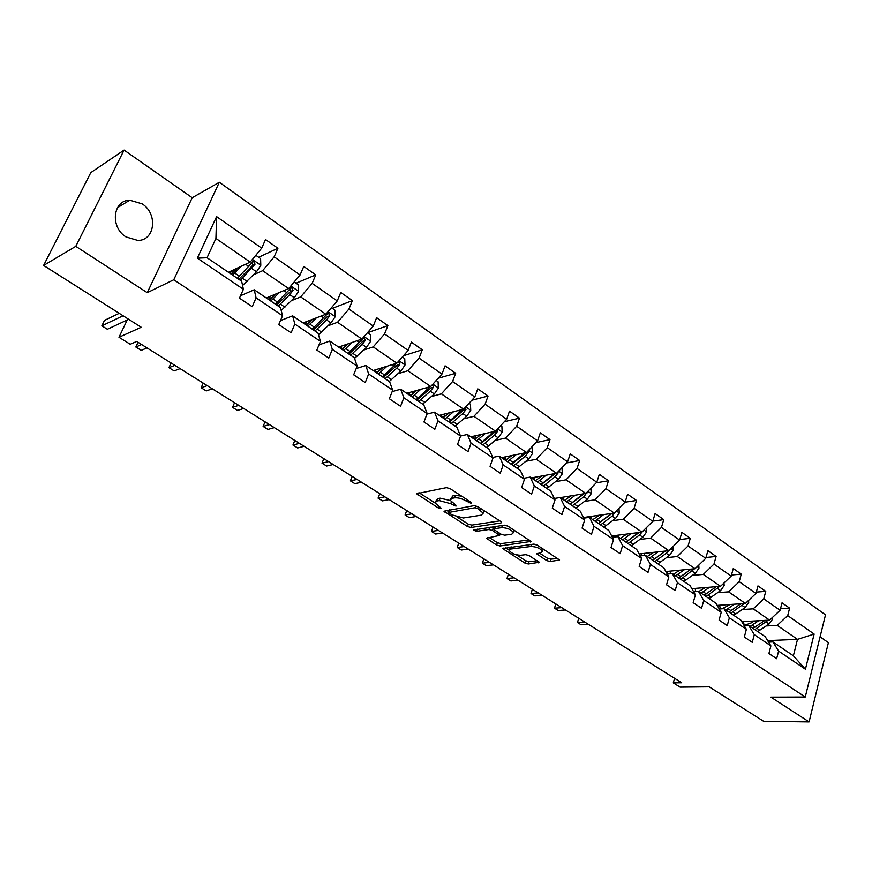 <?xml version="1.0" encoding="UTF-8"?>
<svg xmlns="http://www.w3.org/2000/svg" width="872" height="872" viewBox="0 0 872 872"><rect width="100%" height="100%" fill="white"/><g stroke="black" fill="none" stroke-linecap="round" stroke-linejoin="round"><path stroke-width="1.31" d="M471.469 503.471L471.272 502.381L450.094 488.636L446.41 487.644L416.576 493.748L438.409 508.016L441.276 508.278L435.052 502.893L436.828 501.008L439.248 500.583L450.759 503.7L455.98 506.12L455.762 505.041L450.159 500.266L452.023 498.304L454.508 497.868C458.127 497.541 462.029 498.588 466.193 501.019L471.469 503.471M142.158 203.852L129.754 200.189C112.761 200.298 109.937 227.21 126.015 236.933L137.874 240.454C155.074 240.519 158.105 213.793 142.158 203.852M43.6 265.448L90.83 172.591L124.086 150.093L75.788 246.34L43.6 265.448L141.242 327.262L118.984 337.268L130.222 344.266L136.708 341.453L681.686 682.754L673.282 682.874L680.116 687.136L709.187 686.831L763.632 721.297L809.096 721.907L828.4 642.653L820.083 636.833M546.646 560.565L550.167 561.535L559.584 559.977L537.163 545.12L533.577 544.139L502.654 548.586L524.879 563.05L528.323 563.999L539.168 562.298L529.239 555.628L525.74 554.668L520.682 555.279C515.308 555.05 511.493 553.458 509.248 550.494L510.905 549.022L530.874 546.493C536.356 546.69 540.237 548.292 542.515 551.311L540.727 552.859L536.683 553.829L546.646 560.565L547.42 558.2L550.941 559.17L557.644 558.407M75.788 246.34L147.259 292.687L173.779 279.759L805.259 697.022L770.892 697.131L809.096 721.907M500.931 522.982L501.564 522.372L500.724 521.478L477.823 506.621L474.161 505.629L443.968 511.199L467.468 526.514L470.978 527.473L500.931 522.982L501.291 521.936M507.907 526.143L530.972 541.436L500.038 545.981L496.56 545.022L486.369 538.209L499.623 535.397L492.473 530.481L488.92 529.511L476.439 531.331L473.398 530.045L504.278 525.151L507.907 526.143M768.57 642.097L772.941 641.923L793.367 655.788L805.423 669.227L778.598 651.101L776.647 658.709L768.908 653.51L770.881 645.88L754.302 634.674L752.274 642.348L744.328 637.018L746.378 629.312L729.363 617.812L727.248 625.562L719.095 620.079L721.231 612.308L703.748 600.492L701.557 608.307L693.175 602.683L695.398 594.846L677.435 582.703L675.157 590.595L666.546 584.807L668.857 576.904L650.403 564.435L648.027 572.381L639.176 566.44L641.574 558.462L622.608 545.643L620.134 553.666L611.032 547.551L613.528 539.506L594.017 526.317L591.456 534.405L582.082 528.116L584.687 520.006L564.609 506.436L561.939 514.6L552.292 508.125L555.006 499.939L534.34 485.966L531.56 494.206L521.63 487.546L524.453 479.284L503.177 464.896L500.277 473.213L490.053 466.346L492.985 458.018L471.065 443.194L468.046 451.576L457.506 444.502L460.569 436.098L437.973 420.827L434.834 429.275L423.966 421.993L427.16 413.513L403.856 397.763L400.575 406.287L389.37 398.766L392.694 390.22L368.66 373.968L365.248 382.568L353.683 374.807L357.149 366.185L332.341 349.41L328.777 358.098L316.841 350.075L320.449 341.377L294.834 324.057L291.117 332.81L278.778 324.537L282.55 315.751L256.085 297.864L252.204 306.693L239.451 298.137L243.397 289.286L197.355 258.156L216.594 216.627L261.709 248.139L265.535 239.549L277.917 248.258L274.146 256.826L300.099 274.953L303.761 266.429L315.751 274.865L312.132 283.367L337.257 300.916L340.767 292.469L352.386 300.633L348.92 309.07L373.26 326.063L376.628 317.68L387.887 325.605L384.563 333.965L408.151 350.446L411.377 342.129L422.288 349.803L419.105 358.098L441.973 374.077L445.08 365.826L455.664 373.271L452.601 381.5L474.793 397L477.769 388.825L488.048 396.041L485.105 404.205L506.643 419.247L509.499 411.137L519.472 418.157L516.649 426.245L537.566 440.851L540.313 432.806L549.992 439.619L547.289 447.641L567.607 461.833L570.244 453.854L579.651 460.481L577.046 468.428L596.797 482.227L599.326 474.314L608.471 480.755L605.975 488.636L625.169 502.043L627.6 494.206L636.506 500.463L634.097 508.278L652.768 521.325L655.101 513.543L663.766 519.636L661.445 527.397L679.615 540.084L681.86 532.367L690.286 538.297L688.062 545.981L705.742 558.331L707.911 550.69L716.108 556.456L713.972 564.086L731.183 576.109L733.265 568.522L741.255 574.136L739.194 581.7L755.959 593.418L757.964 585.897L765.747 591.369L763.763 598.868L780.102 610.28L782.031 602.824L789.618 608.155L787.71 615.599L814.143 634.064L805.423 669.227M772.941 641.923L778.598 651.101M173.779 279.759L219.33 182.27L825.501 614.836L805.259 697.022M742.246 609.539L753.212 608.841L769.595 620.123L741.799 621.682M769.595 620.123L780.102 610.28M753.212 608.841L763.763 598.868M744.241 625.747L748.765 625.507L765.256 636.713L770.881 645.88M748.765 625.507L754.302 634.674M717.656 592.698L728.578 591.848L745.386 603.446L717.155 605.375M745.386 603.446L755.959 593.418M728.578 591.848L739.194 581.7M719.269 608.983L723.956 608.667L740.884 620.166L746.378 629.312M723.956 608.667L729.363 617.812M692.423 575.411L703.29 574.419L720.544 586.311L691.856 588.665M720.544 586.311L731.183 576.109M703.29 574.419L713.972 564.086M693.632 591.761L698.483 591.38L715.868 603.173L721.231 612.308M698.483 591.38L703.748 600.492M666.513 557.666L677.315 556.521L695.038 568.729L665.859 571.531M695.038 568.729L705.742 558.331M677.315 556.521L688.062 545.981M667.287 574.092L672.334 573.623L690.177 585.733L695.398 594.846M672.334 573.623L677.435 582.703M639.906 539.43L650.632 538.122L668.846 550.679L639.143 553.971M668.846 550.679L679.615 540.084M650.632 538.122L661.445 527.397M639.558 553.927L640.233 555.944L645.454 555.377L663.799 567.825L668.857 576.904M645.454 555.377L650.403 564.435M612.558 520.704L623.218 519.222L641.934 532.127L611.686 535.975M641.934 532.127L652.768 521.325M623.218 519.222L634.097 508.278M612.384 537.305L617.834 536.618L636.68 549.425L641.574 558.462M617.834 536.618L622.608 545.643M584.458 501.455L595.031 499.798L614.269 513.052L583.423 517.51M571.76 503.449L571.193 503.536M614.269 513.052L625.169 502.043M595.031 499.798L605.975 488.636M583.75 518.164L589.428 517.347L608.819 530.503L613.528 539.506M589.428 517.347L594.017 526.317M555.573 481.66L566.048 479.818L585.831 493.454L560.369 497.607M542.438 483.982L541.665 484.124M585.831 493.454L596.797 482.227M566.048 479.818L577.046 468.428M554.298 498.479L560.227 497.509L580.163 511.047L584.687 520.006M560.227 497.509L564.609 506.436M525.849 461.31L536.226 459.261L556.587 473.289L531.353 477.911M512.224 464.002L511.221 464.198M556.587 473.289L567.607 461.833M536.226 459.261L547.289 447.641M523.963 478.248L530.165 477.104L550.679 491.034L555.006 499.939M530.165 477.104L534.34 485.966M495.263 440.36L505.531 438.104L526.492 452.546L501.509 457.658M526.492 452.546L537.566 440.851M505.531 438.104L516.649 426.245M492.735 457.44L499.22 456.1L520.344 470.444L524.453 479.284M499.22 456.1L503.177 464.896M463.784 418.8L473.932 416.315L495.503 431.182L470.815 436.818M495.503 431.182L506.643 419.247M473.932 416.315L485.105 404.205M460.547 436.033L467.359 434.463L489.116 449.233L492.985 458.018M467.359 434.463L471.065 443.194M431.368 396.586L441.374 393.872L463.599 409.186L439.226 415.366M463.599 409.186L474.793 397M441.374 393.872L452.601 381.5M426.92 414.135L434.529 412.173L456.939 427.4L460.569 436.098M434.529 412.173L437.973 420.827M397.959 373.707L407.824 370.742L430.735 386.525L406.69 393.283M430.735 386.525L441.973 374.077M407.824 370.742L419.105 358.098M392.138 391.648L400.684 389.206L423.792 404.891L427.16 413.513M400.684 389.206L403.856 397.763M363.526 350.119L373.227 346.893L396.847 363.177L373.183 370.535M396.847 363.177L408.151 350.446M373.227 346.893L384.563 333.965M356.19 368.562L365.793 365.51L389.62 381.685L392.694 390.22M365.793 365.51L368.66 373.968M328.014 325.79L337.54 322.28L361.902 339.088L338.652 347.089M361.902 339.088L373.26 326.063M337.54 322.28L348.92 309.07M318.999 344.876L329.78 341.072L354.37 357.76L357.149 366.185M329.78 341.072L332.341 349.41M291.379 300.698L300.698 296.894L325.856 314.236L303.053 322.923M325.856 314.236L337.257 300.916M300.698 296.894L312.132 283.367M280.479 320.602L292.621 315.838L317.997 333.071L320.449 341.377M292.621 315.838L294.834 324.057M253.556 274.789L262.668 270.68L288.643 288.578L266.331 297.984M288.643 288.578L300.099 274.953M262.668 270.68L274.146 256.826M240.519 295.75L254.232 289.777L280.446 307.576L282.55 315.751M254.232 289.777L256.085 297.864M216.594 216.627L215.929 238.448L250.21 262.091L228.431 272.26M250.21 262.091L261.709 248.139M147.259 292.687L192.211 197.737L124.086 150.093M192.211 197.737L219.33 182.27M127.792 318.749L118.984 337.268M674.568 678.296L673.282 682.874M793.367 655.788L797.509 639.372L777.214 625.388L766.216 625.954M767.654 640.626L797.509 639.372L814.143 634.064M215.929 238.448L207.046 257.741L241.664 281.242L243.397 289.286M207.046 257.741L197.355 258.156M777.214 625.388L787.71 615.599M258.657 257.273L277.917 248.258M296.055 283.215L315.751 274.865M332.287 308.361L352.386 300.633M354.577 358.37L366.48 347.339L370.633 341.29L370.382 334.783L367.439 332.744L387.887 325.605M403.42 355.765L422.288 349.803M438.18 378.274L455.664 373.271M471.807 400.259L488.048 396.041M504.365 421.688L519.472 418.157M535.909 442.595L549.992 439.619M566.506 462.978L579.651 460.481M596.186 482.837L608.471 480.755M625.006 502.207L636.506 500.463M652.834 521.107L663.766 519.636M679.768 539.539L690.286 538.297M705.982 557.502L716.108 556.456M731.488 575.008L741.255 574.136M756.318 592.088L765.747 591.369M780.505 608.732L789.618 608.155M461.67 496.146L455.38 495.427L454.508 497.868M450.693 498.795L452.895 495.874L455.38 495.427M450.235 500.484L440.12 498.174L439.248 500.583M435.564 501.476L437.7 498.61L440.12 498.174M419.116 492.778L435.063 502.959M457.615 517.336L468.297 524.148L471.807 525.118L499.776 520.867M446.551 510.284L448.862 511.755M477.605 508.409L475.055 507.722L448.611 512.464L452.034 514.883L463.381 517.99L481.257 515.145L483.219 513.183L477.605 508.409L478.161 506.839M449.592 509.76L448.72 512.158M483.568 512.191L484.036 510.654M529.108 539.899L500.833 543.638L500.038 545.981M489.018 537.37L497.356 542.689L500.833 543.638M494.184 528.672L490.707 527.157M511.755 534.198L513.466 532.607C511.112 529.468 507.166 527.811 501.629 527.658L494.598 528.683L493.977 529.271L494.816 530.143L501.128 534.209L504.692 535.179L511.755 534.198M513.902 531.331L514.306 530.285M507.221 525.762L503.951 525.206M494.86 526.546L494.119 528.857M539.387 553.022L547.42 558.2M542.951 549.981L543.332 549.12M535.888 544.499L533.74 544.117M510.414 547.115L509.597 549.469M516.377 554.81L525.642 560.729L529.097 561.677L537.228 560.751M505.324 547.769L509.204 550.243M237.522 268.009L231.189 274.135M241.173 266.309L232.617 275.105M255.812 255.3L260.597 258.613L260.804 265.404L256.488 271.77L242.58 285.493M230.6 272.903L229.881 273.241M240.301 280.315L255.082 264.161L253.458 261.219L237.337 278.299M229.074 271.955L228.9 272.576M119.224 313.321L104.477 320.384L101.861 325.823L107.365 329.256L127.192 320.013M230.382 273.59L231.2 270.974M233.206 270.037L232.192 273.328M251.866 262.232L252.826 265.208L238.852 279.334M123.083 315.762L101.861 325.823M275.65 294.06L269.274 299.99M279.389 292.48L270.8 301.025M294.224 281.95L298.355 284.817L298.584 291.499L294.322 297.755L281.187 310.454M268.02 297.668L266.69 298.235M278.244 306.072L289.777 294.638L293.036 290.343L291.499 287.466L275.367 304.121M267.671 298.9L268.151 297.221M270.211 296.36L269.459 298.998L270.048 299.401M289.962 288.447L290.725 291.303L276.697 305.026M269.208 299.946L269.459 298.998M141.635 344.538L135.847 347.023L141.21 350.37L147.019 347.917M138.059 342.304L135.847 347.023M312.579 319.294L306.17 325.038M316.405 317.833L307.783 326.139M331.415 307.751L334.935 310.192L335.164 316.787L330.957 322.934L318.498 334.739M311.5 320.351L311.533 319.686M314.999 331.033L326.564 319.915L329.79 315.708L328.341 312.895L312.209 329.136M303.816 323.447L304.055 322.542M306.159 321.735L305.669 323.599L306.955 324.471M329.79 315.708L327.436 316.591L313.364 329.921M305.44 324.548L305.669 323.599M174.869 365.357L168.928 367.657L174.149 370.916L180.112 368.638M171.065 362.97L168.928 367.657M348.375 343.742L341.933 349.312M352.266 342.402L343.633 350.468M346.031 345.966L346.326 344.451M350.631 355.22L362.207 344.407L365.412 340.276L364.038 337.529L347.928 353.389M341.083 346.26L340.788 347.459L342.729 348.767M365.412 340.276L363.014 341.105L348.909 354.054M340.592 348.397L340.788 347.459M207.231 385.62L201.149 387.757L206.228 390.928L212.332 388.814M203.22 383.102L201.149 387.757M383.081 367.461L376.617 372.856M387.037 366.229L378.394 374.066M402.352 356.975L404.75 358.632L405.011 365.052L400.913 371.003L389.315 381.478M379.538 370.698L380.039 368.398M396.793 363.188L382.557 376.889M375.015 369.968L374.873 370.611L377.413 372.333M385.173 378.677L396.771 368.158L399.954 364.104L398.384 361.444M399.954 364.104L397.512 364.867L383.386 377.456M374.688 371.548L374.873 370.611M238.754 405.36L232.541 407.344L237.489 410.429L243.724 408.478M234.535 402.722L232.541 407.344M416.74 390.46L410.265 395.703M420.773 389.326L412.118 396.956M436.207 380.465L438.093 381.773L438.365 388.105L434.321 393.959L422.713 404.15M412.183 394.417L412.75 391.583M430.147 386.699L416.151 399.703M407.987 392.923L411.072 395.201M418.691 401.425L430.299 391.201L433.449 387.223L432.458 384.617M433.449 387.223L430.975 387.909L416.827 400.161M407.78 394.024L407.954 393.087M269.459 424.599L263.126 426.419L267.955 429.438L274.309 427.629M265.055 421.841L263.126 426.419M449.418 412.783L442.922 417.873M453.505 411.748L444.84 419.181M469.049 403.256L470.455 404.227L470.738 410.472L466.738 416.227L455.13 426.168M443.979 417.241L444.567 414.015M462.531 409.459L448.764 421.841M451.227 423.52L462.836 413.557L465.964 409.655L465.386 407.246M465.964 409.655L463.457 410.287L449.298 422.201M439.924 415.846L440.033 415.159M299.401 443.347L292.948 445.025L297.657 447.957L304.121 446.3M294.812 440.469L292.948 445.025M481.137 434.463L474.641 439.412M485.279 433.515L476.624 440.752M500.931 425.373L501.869 426.027L502.163 432.185L498.217 437.864L486.609 447.532M474.946 439.237L475.513 435.738M493.988 431.531L480.428 443.336M482.826 444.971L494.435 435.259L497.531 431.433L497.269 429.297M497.531 431.433L494.991 432.011L480.832 443.608M328.581 461.615L322.019 463.163L326.618 466.03L333.191 464.504M323.839 458.639L322.019 463.163M511.962 455.511L505.444 460.318M516.148 454.661L507.482 461.713M531.887 446.846L532.694 453.287L528.792 458.868L517.194 468.297M505.15 460.122L505.618 456.808M524.541 452.939L511.188 464.22M513.521 465.801L525.118 456.35L528.192 452.579L528.16 450.78M528.192 452.579L525.62 453.102L511.461 464.405M357.051 479.447L350.391 480.853L354.871 483.655L361.542 482.26M352.146 476.374L350.391 480.853M541.904 475.981L535.386 480.646M546.134 475.207L537.49 482.074M561.949 467.708L562.364 473.79L558.505 479.295L546.918 488.483M534.558 480.091L534.918 477.257M554.254 473.714L541.076 484.516M543.343 486.053L554.941 476.831L557.982 473.136L558.113 471.698M557.982 473.136L555.388 473.605L541.24 484.625M384.825 496.844L378.067 498.13L382.437 500.855L389.206 499.591M379.767 493.672L378.067 498.13M571.018 495.874L564.5 500.419M575.291 495.176L566.647 501.869M590.911 488.255L591.205 493.716L587.401 499.144L575.825 508.103M563.17 499.514L563.432 497.105M583.128 493.89L570.146 504.245M572.348 505.738L583.924 496.746L587.161 492.102M584.175 493.726L570.19 504.278M411.922 513.815L405.088 514.981L409.35 517.641L416.206 516.497M406.723 510.556L405.088 514.981L406.712 510.545M599.337 515.21L592.818 519.636M603.642 514.589L595.009 521.129M618.989 508.289L619.251 513.107L615.49 518.448L603.936 527.189M591.009 518.415L591.194 516.388M611.228 513.499L598.41 523.44M585.657 517.194L585.788 517.87M600.557 524.889L612.111 516.126L615.294 512.028M612.068 513.379L598.813 523.178M587.673 517.597L587.641 516.9M438.376 530.383L431.455 531.43L435.629 534.035L442.562 532.999M433.046 527.037L431.455 531.43L433.024 527.026M626.881 534.035L620.363 538.34M631.219 533.49L622.608 539.866M646.305 527.767L646.544 531.964L642.828 537.228L631.295 545.763M618.117 536.814L618.248 535.135M638.566 532.552L625.911 542.112M612.962 535.811L613.332 537.196M628.004 543.529L639.536 534.961L642.392 531.669M639.176 532.476L627.055 541.381M614.989 536.978L614.858 535.572M464.22 546.559L457.222 547.496L461.288 550.036L468.297 549.12M458.759 543.147L457.222 547.496L458.716 543.114M653.695 552.358L647.188 556.554M658.066 551.878L649.466 558.102M672.89 546.69L673.108 550.319L669.434 555.508L657.924 563.835M644.517 555.475L644.593 553.371M665.173 551.082L652.681 560.282M654.719 561.666L666.23 553.306L668.671 550.69M665.543 551.039L654.632 559.007M641.694 555.791L641.356 553.731M489.454 562.364L482.38 563.192L486.358 565.677L493.443 564.86M483.873 558.876L482.38 563.192L483.818 558.832M679.8 570.19L673.293 574.277M684.193 569.776L675.615 575.847M698.777 565.1L698.963 568.184L695.333 573.307L683.855 581.439M670.317 573.809L670.263 571.106M691.082 569.111L678.754 577.983M680.727 579.324L694.515 568.784M691.213 569.1L682.046 575.76M667.778 574.048L667.178 571.4M514.099 577.798L506.97 578.539L510.861 580.959L518.001 580.24M508.42 574.245L506.97 578.539L508.354 574.201M705.23 587.564L698.734 591.543M709.644 587.205L701.088 593.145M723.989 583.008L724.152 585.592L720.566 590.638L709.11 598.584M695.529 591.608L695.289 588.382M716.315 586.66L704.14 595.216M706.069 596.524L719.683 586.387M692.608 589.973L692.346 588.622M538.198 592.895L531.004 593.527L534.808 595.903L542.003 595.282M532.4 589.265L531.004 593.527L532.323 589.21M730.006 604.492L722.114 608.787M734.442 604.187L725.907 609.986M748.558 600.437L748.699 602.552L745.146 607.522L733.723 615.294M720.185 608.918L719.705 605.201M740.906 603.751L728.883 612.013M730.758 613.288L744.219 603.522M561.753 607.642L554.494 608.187L558.211 610.509L565.47 609.975M555.856 603.947L554.494 608.187L555.769 603.893M754.149 620.995L751.533 622.782L744.056 625.442M758.596 620.744L750.094 626.412M772.505 617.398L772.614 619.076L769.104 623.992L757.714 631.59M744.154 625.442L743.511 621.583M764.875 620.395L752.994 628.385M754.825 629.628L768.123 620.21M584.774 622.063L577.471 622.521L581.112 624.788L588.426 624.341M578.79 618.313L577.471 622.521L578.692 618.248M466.76 499.449L466.193 501.019M452.895 495.874L452.023 498.304M454.007 503.907L453.451 505.433M451.369 502.01L450.759 503.7M437.7 498.61L436.828 501.008M438.943 506.545L438.409 508.016M418.168 492.963L417.514 494.718M469.474 501.204L468.918 502.784M471.807 525.118L470.978 527.473M468.297 524.148L467.468 526.514M445.461 510.458L444.862 512.126M475.741 505.76L475.055 507.722M449.843 509.728L449.004 512.049M480.984 508.681L480.439 510.251M530.667 540.967L530.318 542.024M497.356 542.689L496.56 545.022M487.721 537.544L487.197 539.07M499.307 533.032L498.795 534.536M493.301 528.105L492.473 530.481M489.693 527.309L488.92 529.511M477.213 529.151L476.439 531.331M502.392 525.435L501.629 527.658M495.361 526.47L494.598 528.683M537.948 553.186L537.468 554.647M531.582 544.39L530.874 546.493M511.602 546.962L510.905 549.022M538.852 561.841L538.514 562.854M529.097 561.677L528.323 563.999M525.642 560.729L524.879 563.05M503.951 547.943L503.449 549.415M559.246 559.486L558.898 560.554M550.941 559.17L550.167 561.535M260.804 265.23L252.411 259.431M239.451 276.239L234.732 273.034M234.339 269.502L235.407 270.233M247.103 281.449L242.416 278.255M248.825 266.505L245.566 264.26M256.488 271.77L251.801 268.543M252.826 265.208L255.082 264.161M298.573 291.335L290.834 285.983M277.492 302.126L272.925 299.02M272.38 295.434L273.525 296.208M284.915 307.173L280.37 304.077M286.899 292.665L283.88 290.594M294.322 297.755L289.777 294.638M290.725 291.303L293.036 290.343M335.164 316.623L328.036 311.696M314.345 327.196L309.92 324.188M309.244 320.558L310.443 321.387M321.539 332.09L317.136 329.093M323.774 317.997L320.994 316.089M330.957 322.934L326.564 319.915M370.622 341.126L364.071 336.603M350.064 351.503L345.781 348.582M344.963 344.92L346.108 345.694M357.04 356.245L352.768 353.334M359.504 342.554L356.942 340.788M366.48 347.339L362.207 344.407M405 364.888L399.005 360.746M384.705 375.069L380.541 372.235M391.463 379.669L387.332 376.846M394.155 366.36L391.8 364.747M400.913 371.003L396.771 368.158M438.354 387.942L432.872 384.149M418.309 397.926L414.265 395.18M424.871 402.384L420.849 399.659M427.76 389.446L425.601 387.975M434.321 393.959L430.299 391.201M470.727 410.309L465.735 406.864M450.922 420.119L446.998 417.448M440.338 415.083L443.739 417.394M457.288 424.446L453.386 421.797M460.372 411.857L458.41 410.505M466.738 416.227L462.836 413.557M502.163 432.032L497.629 428.904M482.587 441.657L478.783 439.074M471.948 436.556L475.033 438.649M488.767 445.865L484.985 443.292M492.037 433.613L490.249 432.381M498.217 437.864L494.435 435.259M532.683 453.135L528.606 450.312M513.346 462.585L509.651 460.067M502.654 457.418L505.259 459.195M519.352 466.673L515.679 464.177M522.786 454.748L521.173 453.636M528.792 458.868L525.118 456.35M562.353 473.638L558.69 471.109M543.245 482.925L539.648 480.483M532.509 477.703L534.656 479.164M549.088 486.903L545.512 484.472M552.674 475.284L551.213 474.27M558.505 479.295L554.941 476.831M591.194 493.574L587.924 491.307M572.304 502.697L568.806 500.321M561.524 497.422L563.258 498.588M577.983 506.567L574.506 504.201M581.722 495.242L580.414 494.337M587.401 499.144L583.924 496.746M586.017 493.269L586.943 493.116M619.251 512.954L616.351 510.959M600.579 521.936L597.167 519.614M589.766 516.595L591.085 517.499M606.095 525.696L602.716 523.385M609.975 514.654L608.809 513.848M615.49 518.448L612.111 516.126M646.534 531.822L643.994 530.067M628.08 540.64L624.766 538.395M617.234 535.266L618.172 535.899M633.454 544.302L630.162 542.057M637.454 533.533L636.418 532.825M642.828 537.228L639.536 534.961M673.097 550.178L670.895 548.652M654.839 558.854L651.624 556.663M643.983 553.437L644.55 553.818M660.082 562.418L656.878 560.238M664.202 551.911L663.298 551.289M669.434 555.508L666.23 553.306M698.963 568.043L697.077 566.746M680.912 576.588L677.773 574.452M686.002 580.054L682.885 577.929M690.243 569.808L689.458 569.263M695.333 573.307L692.215 571.16M724.152 585.45L722.572 584.371M706.298 593.865L703.235 591.783M711.258 597.244L708.217 595.173M715.607 587.227L714.942 586.769M720.566 590.638L717.525 588.546M748.688 602.41L747.402 601.527M731.03 610.683L728.055 608.667M735.87 613.986L732.905 611.97M740.306 604.209L739.761 603.827M745.146 607.522L742.181 605.495M772.603 618.946L771.6 618.248M755.141 627.088L752.231 625.115M759.85 630.303L756.961 628.331M769.104 623.992L766.216 622.009M117.458 207.7L129.754 200.189M484.069 510.763L483.219 513.183M500.223 533.631L499.623 535.397M514.262 530.263L513.466 532.607M543.245 549.066L542.515 551.311M252.422 261.709L253.458 261.219M290.55 287.869L291.499 287.466M327.469 313.222L328.341 312.895M363.243 337.802L364.038 337.529"/></g></svg>
